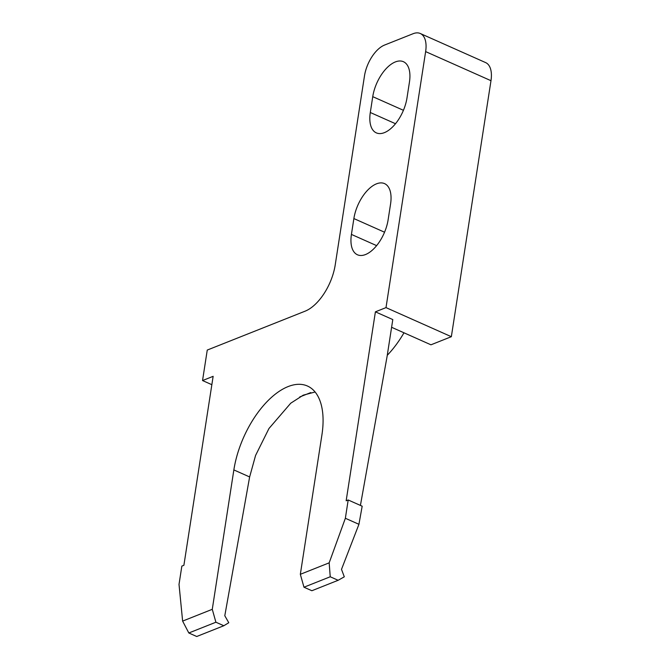 <?xml version="1.0" encoding="UTF-8"?>
<svg xmlns="http://www.w3.org/2000/svg" width="670" height="670" viewBox="0 0 670 670"><rect width="100%" height="100%" fill="white"/><g stroke="black" fill="none" stroke-linecap="round" stroke-linejoin="round"><path stroke-width="1" d="M353.877 218.562A30.284 15.594 114 0 1 376.473 183.848A30.284 15.594 114 0 1 384.538 183.605A30.284 15.594 114 0 1 390.568 203.982L388.114 219.827A30.284 15.594 114 0 1 357.462 254.784A30.284 15.594 114 0 1 351.423 234.416L353.877 218.562L384.555 232.222M372.746 96.656A30.284 15.594 114 0 1 395.342 61.933A30.284 15.594 114 0 1 403.407 61.699A30.284 15.594 114 0 1 409.445 82.075L406.991 97.921A30.284 15.594 114 0 1 376.331 132.878A30.284 15.594 114 0 1 370.301 112.501L372.746 96.656L403.432 110.307M360.418 505.423L387.134 356.147L392.796 319.573L375.401 311.835L386.004 307.614L451.345 336.7L490.984 80.693A26.917 13.861 -66 0 0 485.616 62.586L420.274 33.5A26.917 13.861 -66 0 0 413.105 33.709L384.563 45.057A26.917 13.861 -66 0 0 364.48 75.919L335.226 264.876A40.376 20.795 114 0 1 305.11 311.173L207.256 350.067L202.541 380.552L213.144 376.331L183.89 565.296L181.846 566.1L179.016 584.391L182.625 621.098L188.823 632.982L215.908 622.221L223.814 625.738L228.78 622.731L224.793 615.747L249.634 476.948L255.572 455.458L268.955 428.524L290.738 403.206L303.242 395.166L315.093 391.992M451.345 336.7L430.961 344.807L391.598 327.287M403.985 332.797A74.018 38.123 114 0 1 387.268 355.293M310.754 392.587L299.716 396.975M303.971 587.213L300.336 574.307L329.171 562.842L345.36 518.27L358.936 524.308L341.499 569.358L344.305 576.811L338.141 580.287L330.235 576.769L303.971 587.213L311.877 590.731L338.141 580.287M188.823 632.982L196.729 636.5L223.814 625.738M375.401 311.835L346.156 500.792L348.191 499.979L362.177 506.202L358.936 524.308M211.846 384.689L202.541 380.552M329.171 562.842L330.235 576.769M345.36 518.27L348.191 499.979M386.004 307.614L425.634 51.607A26.917 13.861 -66 0 0 420.274 33.5M182.625 621.098L212.273 609.315L215.908 622.221M212.273 609.315L233.855 469.921A72.678 37.428 114 0 1 307.438 386.021A72.678 37.428 114 0 1 321.918 434.914L300.336 574.307M370.301 112.501L395.501 123.724M351.423 234.416L376.632 245.63M425.634 51.607L490.984 80.693M233.855 469.921L249.634 476.948"/></g></svg>
